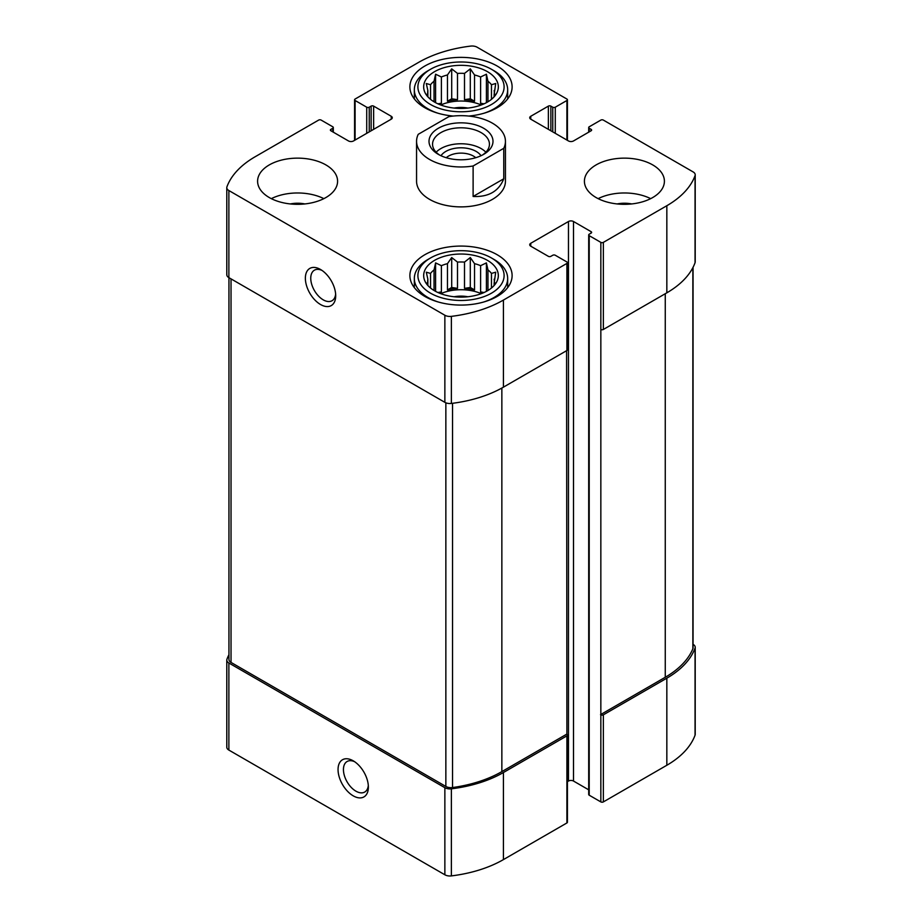 <?xml version="1.0" encoding="UTF-8"?>
<svg xmlns="http://www.w3.org/2000/svg" width="922" height="922" viewBox="0 0 922 922"><rect width="100%" height="100%" fill="white"/><g stroke="black" fill="none" stroke-linecap="round" stroke-linejoin="round"><path stroke-width="1.38" d="M550.872 130.786L550.872 106.122L552.762 107.206A1.775 1.026 0 0 0 555.275 107.206L566.903 100.486A1.775 1.026 0 0 0 567.422 99.772A1.775 1.026 0 0 0 566.903 99.046L477.135 47.218A7.111 4.103 0 0 0 470.635 46.1A103.99 60.045 0 0 0 418.576 62.396L355.097 99.046A1.775 1.026 0 0 0 354.578 99.772A1.775 1.026 0 0 0 355.097 100.486L366.726 107.206A1.775 1.026 0 0 0 369.238 107.206L371.128 106.122A1.775 1.026 0 0 1 373.641 106.122L391.239 116.276A3.55 2.051 0 0 1 392.276 117.728A3.55 2.051 0 0 1 391.239 119.18L353.529 140.951A3.55 2.051 0 0 1 348.493 140.951L330.906 130.786L330.906 129.345A1.775 1.026 0 0 0 330.376 130.071A1.775 1.026 0 0 0 330.906 130.786M330.906 129.345L332.784 128.25A1.775 1.026 0 0 0 333.303 127.524A1.775 1.026 0 0 0 332.784 126.798L321.156 120.091A1.775 1.026 0 0 0 318.643 120.091L255.164 156.74A103.99 60.045 0 0 0 226.95 186.797A7.111 4.103 0 0 0 226.789 187.639A7.111 4.103 0 0 0 228.875 190.543L444.865 315.243A7.111 4.103 0 0 0 451.365 316.361A103.99 60.045 0 0 0 503.424 300.065L566.903 263.415A1.775 1.026 0 0 0 567.422 262.689A1.775 1.026 0 0 0 566.903 261.963L555.275 255.256A1.775 1.026 0 0 0 552.762 255.256L550.872 256.339A1.775 1.026 0 0 1 548.36 256.339L530.761 246.186L530.761 243.281A3.55 2.051 0 0 0 529.724 244.733A3.55 2.051 0 0 0 530.761 246.186M228.944 654.678A103.99 60.045 0 0 0 226.95 659.253A7.111 4.103 0 0 0 226.789 660.094A7.111 4.103 0 0 0 228.875 662.999L444.865 787.699A7.111 4.103 0 0 0 451.365 788.817A103.99 60.045 0 0 0 503.424 772.521L566.903 735.871A1.775 1.026 0 0 0 567.422 735.145A1.775 1.026 0 0 0 566.903 734.419L566.592 350.683M226.789 660.094L226.789 747.189A7.111 4.103 0 0 0 228.875 750.082L444.865 874.782A7.111 4.103 0 0 0 451.365 875.9A103.99 60.045 0 0 0 503.424 859.604L566.903 822.954A1.775 1.026 0 0 0 567.422 822.228L567.422 735.145M353.207 795.836A21.448 12.378 -120 0 0 368.374 787.077A21.448 12.378 -120 0 0 353.207 760.811A21.448 12.378 -120 0 0 338.051 769.57A21.448 12.378 -120 0 0 353.207 795.836M567.422 781.66L568.471 781.049A3.55 2.051 0 0 1 573.507 781.049L573.507 221.511L591.094 231.664A1.775 1.026 0 0 1 591.624 232.39A1.775 1.026 0 0 1 591.094 233.116L589.216 234.211A1.775 1.026 0 0 0 588.697 234.937L588.697 794.476A1.775 1.026 0 0 0 589.216 795.202L600.844 801.909L600.844 329.465A1.775 1.026 0 0 0 603.357 329.465L603.357 242.371L666.837 205.721A103.99 60.045 0 0 0 695.05 175.664A7.111 4.103 0 0 0 695.211 174.811A7.111 4.103 0 0 0 693.125 171.918L603.357 120.091A1.775 1.026 0 0 0 600.844 120.091L589.216 126.798A1.775 1.026 0 0 0 588.697 127.524A1.775 1.026 0 0 0 589.216 128.25L591.094 129.345A1.775 1.026 0 0 1 591.624 130.071A1.775 1.026 0 0 1 591.094 130.786L573.507 140.951A3.55 2.051 0 0 1 568.471 140.951L530.761 119.18L530.761 116.276A3.55 2.051 0 0 0 529.724 117.728A3.55 2.051 0 0 0 530.761 119.18M588.697 234.937A1.775 1.026 0 0 0 589.216 235.663L600.844 242.371A1.775 1.026 0 0 0 603.357 242.371M600.844 714.827A1.775 1.026 0 0 0 603.357 714.827L666.837 678.177A103.99 60.045 0 0 0 695.05 648.12A7.111 4.103 0 0 0 695.211 647.267A7.111 4.103 0 0 0 693.125 644.363L693.056 644.328M600.844 801.909A1.775 1.026 0 0 0 603.357 801.909L666.837 765.26A103.99 60.045 0 0 0 695.05 735.203A7.111 4.103 0 0 0 695.211 734.361L695.211 647.267M226.789 187.639L226.789 274.733A7.111 4.103 0 0 0 228.875 277.637L228.875 190.543M320.533 304.514A21.448 12.378 -120 0 0 335.7 295.755A21.448 12.378 -120 0 0 320.533 269.489A21.448 12.378 -120 0 0 305.366 278.248A21.448 12.378 -120 0 0 320.533 304.514M567.422 262.689L567.422 349.784A1.775 1.026 0 0 1 566.903 350.51L503.424 387.159A103.99 60.045 0 0 1 451.365 403.444A7.111 4.103 0 0 1 444.865 402.338L228.875 277.637M530.761 243.281L568.471 221.511A3.55 2.051 0 0 1 573.507 221.511M573.507 781.049L588.697 789.82M695.211 174.811L695.211 261.906A7.111 4.103 0 0 1 695.05 262.747A103.99 60.045 0 0 1 666.837 292.816L603.357 329.465M530.761 116.276L548.36 106.122A1.775 1.026 0 0 1 550.872 106.122M596.131 197.562A40.003 23.096 0 0 0 639.718 202.563A40.003 23.096 0 0 0 664.405 181.231A40.003 23.096 0 0 0 652.695 164.9A40.003 23.096 0 0 0 609.108 159.898A40.003 23.096 0 0 0 584.41 181.231A40.003 23.096 0 0 0 596.131 197.562M269.305 197.562A40.003 23.096 0 0 0 312.892 202.563A40.003 23.096 0 0 0 337.59 181.231A40.003 23.096 0 0 0 325.869 164.9A40.003 23.096 0 0 0 282.282 159.898A40.003 23.096 0 0 0 257.595 181.231A40.003 23.096 0 0 0 269.305 197.562M453.244 116.045A51.113 29.504 180 0 1 409.887 86.887A51.113 29.504 180 0 1 441.442 59.619A51.113 29.504 180 0 1 497.142 66.015A51.113 29.504 180 0 1 512.113 86.887A51.113 29.504 180 0 1 468.756 116.045M497.142 254.714A51.113 29.504 180 0 1 512.113 275.574A51.113 29.504 180 0 1 461 305.078A51.113 29.504 180 0 1 409.887 275.574A51.113 29.504 180 0 1 441.442 248.318A51.113 29.504 180 0 1 497.142 254.714M503.758 148.315L473.113 165.995A44.44 25.655 180 0 1 429.571 159.46A44.44 25.655 180 0 1 416.56 141.308L416.56 181.231A44.44 25.655 0 0 0 429.571 199.371A44.44 25.655 0 0 0 478.011 204.938A44.44 25.655 0 0 0 505.44 181.231L505.44 141.308A44.44 25.655 180 0 1 503.758 148.315L503.758 178.787L473.113 196.478C488.602 197.147 498.825 191.246 503.758 178.787M600.533 714.642L665.258 677.267A103.99 60.045 0 0 0 692.86 648.8A7.111 4.103 0 0 0 693.056 647.843L693.056 267.322M228.944 277.672L228.944 659.518A7.111 4.103 0 0 0 231.03 662.422L445.856 786.454A7.111 4.103 0 0 0 452.541 787.549A103.99 60.045 0 0 0 501.856 771.61L566.592 734.235M321.939 270.388A17.633 10.177 -120 0 0 314.414 270.181A17.633 10.177 -120 0 0 311.705 284.31A17.633 10.177 -120 0 0 323.23 299.846A17.633 10.177 -120 0 0 332.047 300.722A17.633 10.177 -120 0 0 335.631 294.083M354.624 761.71A17.633 10.177 -120 0 0 347.098 761.503A17.633 10.177 -120 0 0 344.39 775.633A17.633 10.177 -120 0 0 355.915 791.168A17.633 10.177 -120 0 0 364.72 792.044A17.633 10.177 -120 0 0 368.316 785.406M487.392 260.338A37.329 21.552 180 0 1 495.079 284.368A37.329 21.552 180 0 1 461 297.126A37.329 21.552 180 0 1 426.921 284.368A37.329 21.552 180 0 1 439.829 257.826A37.329 21.552 180 0 1 487.392 260.338M493.996 259.428L491.484 257.976A43.104 24.894 180 0 1 491.484 293.173A43.104 24.894 180 0 1 430.516 293.173A43.104 24.894 180 0 1 430.516 257.976A43.104 24.894 180 0 1 491.484 257.976L493.996 259.428A46.665 26.945 180 0 1 507.665 278.479A46.665 26.945 180 0 1 483.831 301.967M493.685 285.993L495.702 282.939L494.146 283.25L494.146 285.313M494.146 279.205A33.33 19.247 180 0 1 494.33 281.233A33.33 19.247 180 0 1 494.146 283.25L495.702 272.197L491.461 273.419L491.461 288.033M486.401 291.364L486.401 262.897L487.957 269.904A33.33 19.247 180 0 1 491.461 273.419M486.401 262.897L480.616 265.674L480.616 291.94A33.33 19.247 0 0 1 482.932 293.012M474.53 263.646L474.53 289.923L470.301 287.468L470.301 257.538L474.53 263.646A33.33 19.247 180 0 1 480.616 265.674M470.301 257.538L464.504 262.09L464.504 288.367A33.33 19.247 0 0 1 474.53 289.923M457.496 262.09L457.496 288.367L451.699 287.468L451.699 257.538L457.496 262.09A33.33 19.247 180 0 1 464.504 262.09M451.699 257.538L447.47 263.646L447.47 289.923A33.33 19.247 0 0 1 457.496 288.367M435.599 291.364L435.599 262.897L441.384 265.674A33.33 19.247 180 0 1 447.47 263.646M435.599 262.897L434.043 269.904L434.043 290.488M427.854 279.205L427.854 283.25A33.33 19.247 180 0 1 427.67 281.233A33.33 19.247 180 0 1 427.854 279.205L426.298 272.197L430.539 273.419A33.33 19.247 180 0 1 434.043 269.904M427.854 285.313L427.854 283.25L426.298 282.939L428.315 285.993M440.739 293.68A33.33 19.247 180 0 1 481.261 293.68M487.957 269.904L487.957 290.488M430.539 273.419L430.539 288.033M441.384 265.674L441.384 291.94A33.33 19.247 0 0 0 439.068 293.012M454.12 296.757A22.22 12.827 180 0 1 467.88 296.757M438.169 301.967A46.665 26.945 180 0 1 414.335 278.479A46.665 26.945 180 0 1 428.004 259.428L430.516 257.976M487.392 71.639A37.329 21.552 180 0 1 495.079 95.681A37.329 21.552 180 0 1 461 108.439A37.329 21.552 180 0 1 426.921 95.681A37.329 21.552 180 0 1 439.829 69.127A37.329 21.552 180 0 1 487.392 71.639M493.996 70.74L491.484 69.288A43.104 24.894 180 0 1 491.484 104.486A43.104 24.894 180 0 1 430.516 104.486A43.104 24.894 180 0 1 430.516 69.288A43.104 24.894 180 0 1 491.484 69.288L493.996 70.74A46.665 26.945 180 0 1 507.665 89.791A46.665 26.945 180 0 1 483.831 113.279M493.685 97.294L495.702 94.24L494.146 94.563L494.146 96.626M494.146 90.517A33.33 19.247 180 0 1 494.33 92.546A33.33 19.247 180 0 1 494.146 94.563L495.702 83.51L491.461 84.732L491.461 99.346M486.401 102.676L486.401 74.209L487.957 81.217A33.33 19.247 180 0 1 491.461 84.732M486.401 74.209L480.616 76.975L480.616 103.252A33.33 19.247 0 0 1 482.932 104.324M474.53 74.959L474.53 101.236L470.301 98.781L470.301 68.85L474.53 74.959A33.33 19.247 180 0 1 480.616 76.975M470.301 68.85L464.504 73.403L464.504 99.68A33.33 19.247 0 0 1 474.53 101.236M457.496 73.403L457.496 99.68L451.699 98.781L451.699 68.85L457.496 73.403A33.33 19.247 180 0 1 464.504 73.403M451.699 68.85L447.47 74.959L447.47 101.236A33.33 19.247 0 0 1 457.496 99.68M435.599 102.676L435.599 74.209L441.384 76.975A33.33 19.247 180 0 1 447.47 74.959M435.599 74.209L434.043 81.217L434.043 101.8M427.854 90.517L427.854 94.563A33.33 19.247 180 0 1 427.67 92.546A33.33 19.247 180 0 1 427.854 90.517L426.298 83.51L430.539 84.732A33.33 19.247 180 0 1 434.043 81.217M427.854 96.626L427.854 94.563L426.298 94.24L428.315 97.306M440.739 104.993A33.33 19.247 180 0 1 481.261 104.993M487.957 81.217L487.957 101.8M430.539 84.732L430.539 99.346M441.384 76.975L441.384 103.252A33.33 19.247 0 0 0 439.068 104.324M454.12 108.07A22.22 12.827 180 0 1 467.88 108.07M438.169 113.279A46.665 26.945 180 0 1 414.335 89.791A46.665 26.945 180 0 1 428.004 70.74L430.516 69.288M271.333 198.645A40.003 23.096 180 0 1 323.853 198.645M290.338 203.935A22.22 12.827 180 0 1 304.848 203.935M598.148 198.645A40.003 23.096 180 0 1 650.667 198.645M617.152 203.935A22.22 12.827 180 0 1 631.662 203.935M441.384 103.252L437.869 103.806M451.699 98.781L447.47 101.236M470.301 98.781L464.504 99.68M484.131 103.806L480.616 103.252M441.384 291.94L437.869 292.493M451.699 287.468L447.47 289.923M470.301 287.468L464.504 288.367M484.131 292.493L480.616 291.94M416.56 141.308A44.44 25.655 180 0 1 418.242 134.312L448.887 116.633A44.44 25.655 180 0 1 505.44 141.308M473.113 165.995L473.113 196.478M438.376 154.377L438.376 154.377A31.993 18.475 180 0 1 438.376 128.25A31.993 18.475 180 0 1 483.624 128.25A31.993 18.475 180 0 1 483.624 154.377A31.993 18.475 180 0 1 438.376 154.377M439.702 155.103A28.444 16.423 180 0 1 432.556 144.212A28.444 16.423 180 0 1 461 127.801A28.444 16.423 180 0 1 489.444 144.212A28.444 16.423 180 0 1 482.298 155.103M436.141 152.199A28.444 16.423 180 0 1 461 143.763A28.444 16.423 180 0 1 485.859 152.199M440.993 155.726A21.448 12.378 180 0 1 461 147.797A21.448 12.378 180 0 1 481.007 155.726M446.26 157.708A17.633 10.177 180 0 1 475.74 157.708M366.726 133.333L366.726 107.206M355.097 140.04L355.097 100.486M228.875 750.082L228.875 662.999M444.865 874.782L444.865 787.699M451.365 875.9L451.365 788.817M503.424 859.604L503.424 772.521M566.903 822.954L566.903 735.871M600.844 329.465L600.844 242.371M589.216 795.202L589.216 235.663M603.357 801.909L603.357 714.827M666.837 765.26L666.837 678.177M695.05 735.203L695.05 648.12M566.903 140.04L566.903 100.486M555.275 133.333L555.275 107.206M369.238 131.881L369.238 107.206M371.128 130.786L371.128 106.122M373.641 129.345L373.641 106.122M391.239 119.18L391.239 116.276M332.784 131.881L332.784 128.25M444.865 402.338L444.865 315.243M451.365 403.444L451.365 316.361M503.424 387.159L503.424 300.065M566.903 350.51L566.903 263.415M568.471 781.049L568.471 221.511M591.094 233.116L591.094 231.664M666.837 292.816L666.837 205.721M695.05 262.747L695.05 175.664M589.216 131.881L589.216 128.25M591.094 130.786L591.094 129.345M548.36 129.345L548.36 106.122M552.762 131.881L552.762 107.206M665.258 677.267L665.258 293.715M692.86 648.8L692.86 267.703M501.856 771.61L501.856 388.047M452.541 787.549L452.541 403.294M445.856 786.454L445.856 402.81M231.03 662.422L231.03 278.87M567.422 140.34L567.422 99.772M354.578 140.34L354.578 99.772M333.303 132.18L333.303 127.524M588.697 132.18L588.697 127.524M414.335 278.479L414.335 287.606M507.665 278.479L507.665 287.606M414.335 89.791L414.335 98.919M507.665 89.791L507.665 98.919"/></g></svg>
